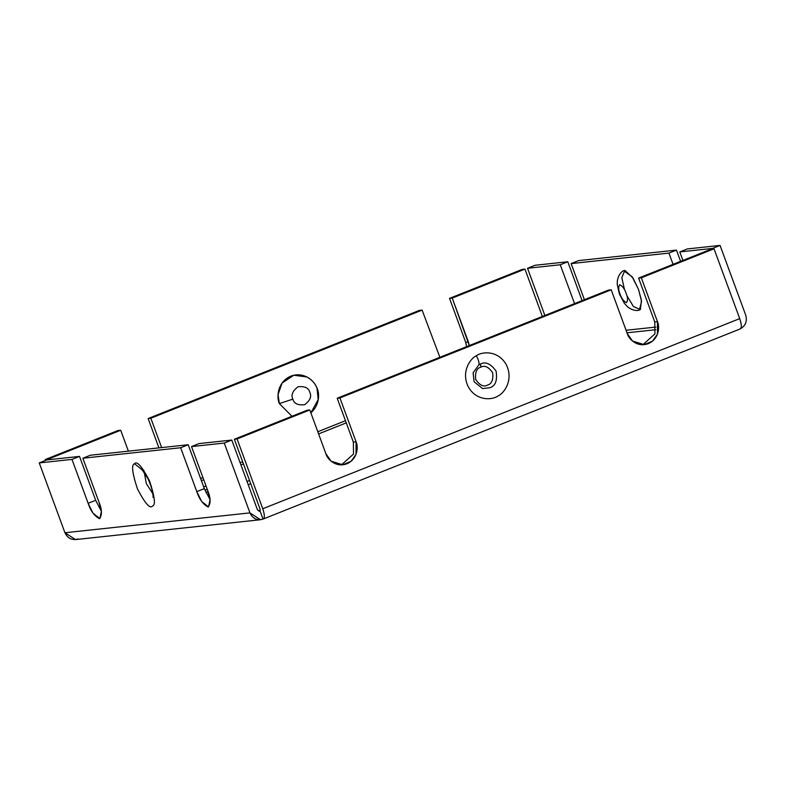 <?xml version="1.0" encoding="UTF-8"?>
<svg xmlns="http://www.w3.org/2000/svg" width="785" height="785" viewBox="0 0 785 785"><rect width="100%" height="100%" fill="white"/><g stroke="black" fill="none" stroke-linecap="round" stroke-linejoin="round"><path stroke-width="1.18" d="M148.394 479.596L150.71 485.395L148.394 479.596M144.204 472.119L146.334 483.619L152.81 493.696L146.334 483.619L144.204 472.119M134.559 463.778C131.203 464.494 132.174 472.894 137.473 488.976C145.107 503.479 150.102 509.161 152.437 506.04C155.793 505.314 154.822 496.915 149.523 480.842C141.889 466.339 136.894 460.648 134.559 463.778L142.86 470.382L134.559 463.778C136.894 460.648 141.889 466.339 149.523 480.842C154.822 496.915 155.793 505.314 152.437 506.04C150.102 509.161 145.107 503.479 137.473 488.976C132.174 472.894 131.203 464.494 134.559 463.778M78.029 538.952C72.112 540.59 67.746 538.51 64.939 532.74L39.25 462.914L64.939 532.74L249.944 512.88L224.265 443.064L191.52 446.577L207.672 490.458C210.753 497.975 210.9 503.489 208.103 507.002C203.04 504.333 199.272 499.201 196.799 491.626L180.658 447.744L82.857 458.234L98.998 502.125C102.089 509.632 102.227 515.146 99.44 518.669C94.367 515.99 90.599 510.868 88.136 503.293L71.984 459.402L39.25 462.914L46.786 459.912L39.25 462.914L71.984 459.402L79.52 456.399L71.984 459.402L88.136 503.293L95.672 500.29L79.52 456.399L46.786 459.912L79.52 456.399L95.672 500.29L101.383 511.359L95.672 500.29L88.136 503.293L93.022 513.174L99.881 518.561L101.383 511.359L98.998 502.125L82.857 458.234L90.393 455.231L82.857 458.234L180.658 447.744L188.194 444.742L90.393 455.231L188.194 444.742L180.658 447.744L196.799 491.626L204.335 488.623L188.194 444.742L204.335 488.623L196.799 491.626L201.686 501.507L208.555 506.894L210.056 499.702L207.672 490.458L191.52 446.577L199.056 443.574L191.52 446.577L224.265 443.064L231.791 440.061L199.056 443.574L231.791 440.061L257.48 509.877L260.159 511.104M210.056 499.702L204.335 488.623L210.056 499.702M249.561 480.548L247.02 481.44L249.561 480.548M248.227 484.708L250.739 483.746L248.227 484.708M208.005 491.4L205.984 492.607L208.005 491.4M206.023 485.974L203.678 486.837L206.023 485.974M204.905 490.105L207.22 489.251L204.905 490.105M620.042 294.051C621.435 298.31 623.555 301.195 626.401 302.696C627.971 300.714 627.892 297.613 626.155 293.394C624.772 289.125 622.652 286.25 619.797 284.739C618.227 286.721 618.305 289.822 620.042 294.051C618.305 289.822 618.227 286.721 619.797 284.739C622.652 286.25 624.772 289.125 626.155 293.394C627.892 297.613 627.971 300.714 626.401 302.696C623.555 301.195 621.435 298.31 620.042 294.051L619.385 293.963L620.042 294.051M639.294 310.183L641.581 301.469L638.558 289.537L632.21 276.82L623.526 270.629C620.307 272.483 618.246 275.869 617.353 280.785L617.245 284.494L619.385 293.963L624.369 303.383L627.823 307.053C631.866 310.016 635.683 311.056 639.294 310.183M584.403 299.693L571.117 263.593L578.653 260.591L571.117 263.593L668.928 253.104L676.454 250.091L578.653 260.591L676.454 250.091L668.928 253.104L673.059 264.349L668.928 253.104L571.117 263.593L584.403 299.693M680.595 261.346L676.454 250.091L680.595 261.346M682.911 260.424L679.79 251.936L687.326 248.933L679.79 251.936L712.525 248.423L720.061 245.411L687.326 248.933L720.061 245.411L745.75 315.236L720.061 245.411L712.525 248.423L679.79 251.936L682.911 260.424M535.056 265.271L567.79 261.758L582.087 300.616L567.79 261.758L560.255 264.761L574.551 303.618L560.255 264.761L567.79 261.758L535.056 265.271L527.52 268.274L560.255 264.761L527.52 268.274L544.868 315.452L527.52 268.274L535.056 265.271M712.721 248.943L712.525 248.423L712.721 248.943M626.077 330.269L655.828 327.08L626.077 330.269M624.507 289.694L621.818 277.654L624.87 270.315L633.044 278.106L638.558 289.537L641.414 300.243L640.374 309.614L633.446 306.523L626.891 295.67M626.999 332.801L655.799 329.71L626.999 332.801M292.864 399.133C293.943 403.568 297.868 405.433 304.639 404.726C310.134 400.546 311.861 396.425 309.82 392.372C308.74 387.937 304.806 386.073 298.035 386.769C292.54 390.959 290.823 395.081 292.864 399.133C290.823 395.081 292.54 390.959 298.035 386.769C304.806 386.073 308.74 387.937 309.82 392.372C311.861 396.425 310.134 400.546 304.639 404.726C297.868 405.433 293.943 403.568 292.864 399.133L279.382 403.598L291.951 416.276L279.382 403.598L292.864 399.133M310.821 412.9C320.309 404.54 319.534 392.147 316.659 387.319C314.559 382.737 311.331 379.292 306.964 376.977L293.786 375.24L282.09 383.031L278.037 394.6L279.382 403.598C276.477 398.064 277.036 381.971 290.872 376.143C304.914 370.854 315.658 382.442 317.052 388.575L318.2 399.575L310.86 412.871M148.13 418.533L158.923 447.882L148.13 418.533L150.838 418.238L148.13 418.533L419.386 310.389L148.13 418.533M161.641 447.587L150.838 418.238L422.104 310.104L419.386 310.389L422.104 310.104L439.875 357.303L422.104 310.104L150.838 418.238L161.641 447.587M469.302 345.577L468.39 341.975L465.672 342.26L466.683 346.617L465.672 342.26L468.39 341.975L452.238 298.084L449.52 298.378L465.672 342.26L449.52 298.378L452.238 298.084L524.949 269.098L522.241 269.392L449.52 298.378L522.241 269.392L524.949 269.098L452.238 298.084L469.302 345.577M45.589 460.393L45.275 459.529L117.985 430.543L120.704 430.249L128.397 451.159L120.704 430.249L117.985 430.543L45.275 459.529L47.993 459.235L120.704 430.249L47.993 459.235L48.179 459.765L47.993 459.235L45.275 459.529L45.589 460.393M542.376 316.443L524.949 269.098L542.376 316.443M200.597 478.457L202.913 477.535L200.597 478.457M240.131 462.699L242.624 461.708L240.131 462.699M317.797 431.74L345.478 420.701L317.797 431.74M201.392 480.626L203.717 479.704L201.392 480.626M240.926 464.867L243.429 463.876L240.926 464.867M318.602 433.909L346.273 422.87L318.602 433.909M480.871 367.144C476.681 368.234 474.954 372.355 475.7 379.508C479.733 385.347 483.658 387.211 487.475 385.101C491.675 384.012 493.402 379.901 492.656 372.747C488.623 366.909 484.688 365.045 480.871 367.144C484.688 365.045 488.623 366.909 492.656 372.747C493.402 379.901 491.675 384.012 487.475 385.101C483.658 387.211 479.733 385.347 475.7 379.508C474.954 372.355 476.681 368.234 480.871 367.144L480.518 364.044L478.83 364.878L473.139 372.777L478.83 364.878L480.518 364.044L480.871 367.144M473.139 372.777L474.101 381.745L482.598 388.595L490.203 387.662C495.551 385.739 497.513 380.215 496.081 371.07C490.733 363.681 485.542 361.335 480.518 364.044C485.542 361.335 490.733 363.681 496.081 371.07C497.513 380.215 495.551 385.739 490.203 387.662L482.598 388.595L474.101 381.745L473.12 372.855M476.377 355.772C470.421 358.274 460.609 372.11 468.439 387.084C476.789 401.743 493.147 399.908 498.23 395.807C504.186 393.305 513.989 379.469 506.158 364.495C497.818 349.835 481.45 351.67 476.377 355.772C478.654 360.129 479.468 363.161 478.83 364.878C479.468 363.161 478.654 360.129 476.377 355.772C481.45 351.67 497.818 349.835 506.158 364.495C513.989 379.469 504.186 393.305 498.23 395.807C493.147 399.908 476.789 401.743 468.439 387.084C460.609 372.11 470.421 358.274 476.377 355.772M657.477 321.673L654.759 321.968L654.916 333.89L642.856 344.733L654.916 333.89L654.759 321.968L657.477 321.673C659.792 326.099 659.351 338.983 648.273 343.644C637.037 347.873 628.442 338.6 627.333 333.694L632.524 341.063L644.22 344.644L652.502 341.132L657.428 334.174L657.477 321.673L641.325 277.792L657.477 321.673M611.191 289.802L627.333 333.694L611.191 289.802L608.473 290.097L611.191 289.802L339.925 397.936L611.191 289.802M608.473 290.097L337.207 398.23L339.925 397.936L337.207 398.23L353.358 442.122L356.076 441.827L339.925 397.936L356.076 441.827L353.358 442.122L353.515 454.044L341.455 464.887L353.515 454.044L353.358 442.122L337.207 398.23L608.473 290.097M325.932 453.838L331.123 461.217L342.829 464.798L351.101 461.276L356.027 454.319L356.076 441.827C358.402 446.253 357.95 459.127 346.872 463.788C335.637 468.017 327.051 458.754 325.932 453.838L309.79 409.956L325.932 453.838M307.072 410.251L309.79 409.956L307.072 410.251L234.362 439.237L237.07 438.943L309.79 409.956L237.07 438.943L262.759 508.758L739.725 318.622L714.036 248.806L641.325 277.792L638.607 278.086L654.759 321.968L638.607 278.086L641.325 277.792L714.036 248.806L711.318 249.1L638.607 278.086L711.318 249.1L714.036 248.806L739.725 318.622L262.759 508.758L237.07 438.943L234.362 439.237L307.072 410.251M260.051 509.053L234.362 439.237L260.051 509.053L260.1 511.123L260.051 509.053M259.07 511.231L260.1 511.123L259.07 511.231M259.59 511.241L257.48 509.877L231.791 440.061L224.265 443.064L249.944 512.88C252.76 518.659 257.127 520.73 263.034 519.101L260.1 511.123L263.034 519.101C264.849 518.247 264.761 514.793 262.759 508.758C264.761 514.793 264.849 518.247 263.034 519.101L260.502 519.729L249.944 512.88L64.939 532.74L75.497 539.589L260.502 519.729M740 328.964C741.815 328.11 741.727 324.666 739.725 318.622C741.727 324.666 741.815 328.11 740 328.964C745.446 326.06 747.359 321.487 745.75 315.236C747.359 321.487 745.446 326.06 740 328.964M740.284 328.895L263.034 519.101M143.802 470.156L141.918 469.44L147.933 478.614C153.742 491.145 153.183 498.809 152.987 497.219"/></g></svg>
